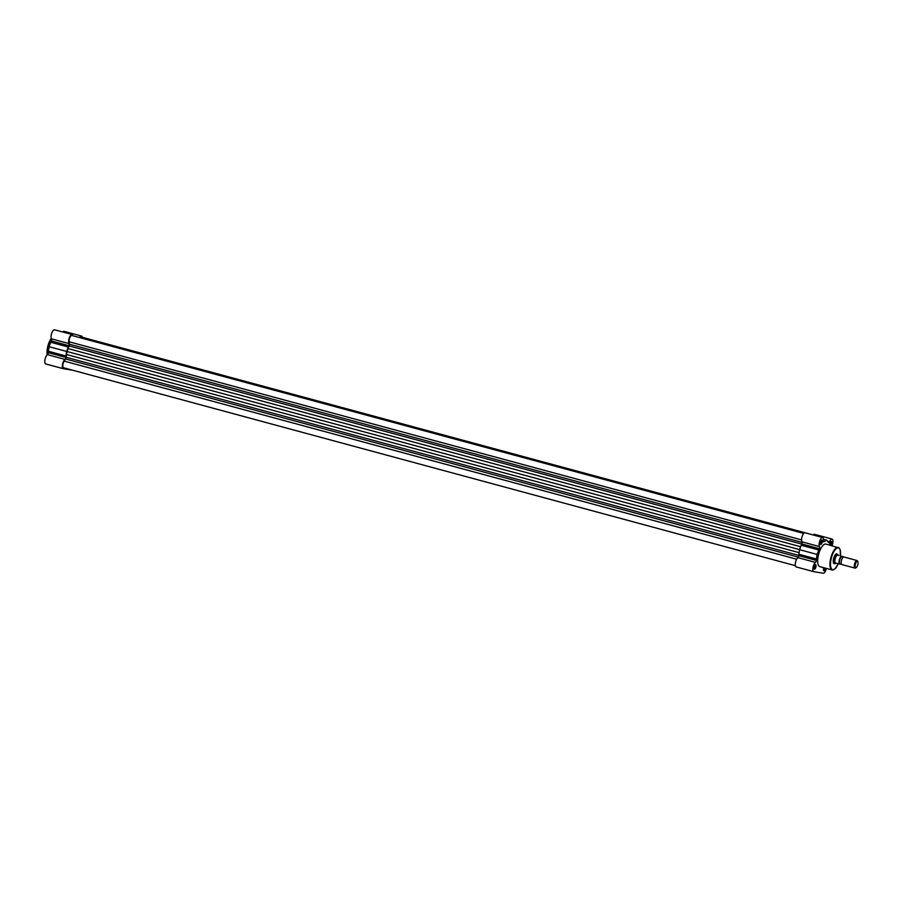 <?xml version="1.0" encoding="UTF-8"?>
<svg xmlns="http://www.w3.org/2000/svg" width="903" height="903" viewBox="0 0 903 903"><rect width="100%" height="100%" fill="white"/><g stroke="black" fill="none" stroke-linecap="round" stroke-linejoin="round"><path stroke-width="1.35" d="M796.66 559.217L64.181 361.098A3.917 1.467 105.1 0 0 63.063 363.717A3.917 1.467 105.1 0 0 63.492 367.735L795.374 565.684M801.559 539.892L69.102 341.786A3.917 1.467 -74.9 0 1 69.362 339.031A3.917 1.467 -74.9 0 1 71.834 335.476L803.715 533.436M69.102 341.786L69.396 344.201A1.569 0.587 -74.9 0 1 69.079 345.928A14.121 5.283 105.1 0 0 68.041 348.581L67.025 351.504L799.527 549.622M799.132 552.659L66.529 354.507L67.025 351.504M66.529 354.507A14.121 5.283 105.1 0 0 66.19 357.272A1.569 0.587 105.1 0 1 65.637 358.954L64.181 361.098M832.047 545.728A4.899 1.84 105.1 0 0 832.589 544.08A4.899 1.84 105.1 0 0 832.047 539.057L814.495 534.305A4.899 1.84 -74.9 0 0 813.174 534.971L81.304 337.011A3.917 1.467 105.1 0 0 80.107 337.711M72.635 370.207L63.312 368.695A4.899 1.84 -74.9 0 1 63.244 368.684A4.899 1.84 -74.9 0 1 62.702 363.649A4.899 1.84 -74.9 0 1 65.005 359.405A1.569 0.587 105.1 0 0 65.851 357.419A14.899 5.576 -74.9 0 1 65.998 356.03L66.574 351.425L68.289 347.012A14.899 5.576 -74.9 0 1 68.842 345.68A1.569 0.587 105.1 0 0 69.034 343.591A4.899 1.84 -74.9 0 1 68.989 338.964A4.899 1.84 -74.9 0 1 72.093 334.528A4.899 1.84 -74.9 0 1 72.906 335.769M63.176 368.661L45.76 363.943A4.899 1.84 -74.9 0 1 45.692 363.932A4.899 1.84 -74.9 0 1 45.15 358.909A4.899 1.84 -74.9 0 1 47.453 354.653A1.569 0.587 105.1 0 0 48.299 352.678A14.899 5.576 -74.9 0 1 48.446 351.278L49.022 346.684L50.737 342.271A14.899 5.576 -74.9 0 1 51.29 340.939A1.569 0.587 105.1 0 0 51.482 338.851A4.899 1.84 -74.9 0 1 51.437 334.223A4.899 1.84 -74.9 0 1 54.541 329.787L72.093 334.528M79.622 337.587A4.899 1.84 -74.9 0 1 81.563 336.063A4.899 1.84 -74.9 0 1 82.365 337.293M62.679 331.988A4.899 1.84 -74.9 0 1 64.011 331.322L81.563 336.063M66.574 351.425L49.022 346.684M825.444 568.156A2.348 0.88 -74.9 0 1 825.353 568.608A2.348 0.88 -74.9 0 1 823.57 570.459A2.348 0.88 -74.9 0 1 823.604 568.326A2.348 0.88 -74.9 0 1 823.796 567.716M823.48 570.188A1.964 0.734 105.1 0 0 823.615 570.267A1.964 0.734 105.1 0 0 824.857 568.495A1.964 0.734 105.1 0 0 824.947 568.021M815.883 567.073A2.348 0.88 -74.9 0 1 814.1 568.924A2.348 0.88 -74.9 0 1 814.134 566.791A2.348 0.88 -74.9 0 1 815.228 564.77A2.348 0.88 -74.9 0 1 815.883 567.073M814.021 568.664A1.964 0.734 105.1 0 0 814.145 568.732A1.964 0.734 105.1 0 0 815.386 566.96A1.964 0.734 105.1 0 0 815.172 564.951A1.964 0.734 105.1 0 0 815.014 564.951M822.17 542.387A2.348 0.88 -74.9 0 1 820.398 544.238A2.348 0.88 -74.9 0 1 820.432 542.105A2.348 0.88 -74.9 0 1 821.516 540.084A2.348 0.88 -74.9 0 1 822.17 542.387M820.308 543.978A1.964 0.734 105.1 0 0 820.432 544.046A1.964 0.734 105.1 0 0 821.674 542.274A1.964 0.734 105.1 0 0 821.459 540.265A1.964 0.734 105.1 0 0 821.312 540.265M829.722 545.107A2.348 0.88 -74.9 0 1 829.891 543.64A2.348 0.88 -74.9 0 1 830.986 541.608A2.348 0.88 -74.9 0 1 831.64 543.922A2.348 0.88 -74.9 0 1 831.008 545.446M830.444 545.299A1.964 0.734 105.1 0 0 831.144 543.809A1.964 0.734 105.1 0 0 830.929 541.8A1.964 0.734 105.1 0 0 830.783 541.8M833.469 562.84A4.707 1.761 105.1 0 0 833.943 563.224L834.993 563.506A5.102 1.908 -74.9 0 1 833.559 563.077A5.102 1.908 -74.9 0 1 833.627 558.472A5.102 1.908 -74.9 0 1 835.997 554.07A5.102 1.908 -74.9 0 1 837.465 554.431A4.707 1.761 105.1 0 0 837.386 554.408A4.707 1.761 105.1 0 0 834.496 558.596A4.707 1.761 105.1 0 0 834.993 563.506A4.707 1.761 105.1 0 0 835.061 563.528L835.377 562.964L839.237 564.003A4.515 1.693 -74.9 0 1 839.327 559.984A4.515 1.693 -74.9 0 1 841.212 556.259L841.494 556.316A4.357 1.625 105.1 0 0 839.519 560.041A4.357 1.625 105.1 0 0 839.519 564.07L839.237 564.003M832.047 539.057A4.899 1.84 105.1 0 0 829.496 541.823A1.569 0.587 -74.9 0 1 828.683 542.703A1.569 0.587 -74.9 0 1 828.502 542.545A14.899 5.576 105.1 0 0 828.107 541.935L826.764 540.175L824.653 541.371A14.899 5.576 105.1 0 0 823.999 541.811A1.569 0.587 -74.9 0 1 823.705 541.902A1.569 0.587 -74.9 0 1 823.434 540.841A4.899 1.84 105.1 0 0 822.577 537.522A4.899 1.84 105.1 0 0 819.755 541.01A4.899 1.84 105.1 0 0 819.518 546.586A1.569 0.587 -74.9 0 1 819.54 548.065A1.569 0.587 -74.9 0 1 819.326 548.674A14.899 5.576 105.1 0 0 818.784 550.006L817.057 554.419L816.481 559.013A14.899 5.576 105.1 0 0 816.335 560.413A1.569 0.587 -74.9 0 1 816.233 561.034A1.569 0.587 -74.9 0 1 815.488 562.4A4.899 1.84 105.1 0 0 813.016 567.411A4.899 1.84 105.1 0 0 813.727 571.667A4.899 1.84 105.1 0 0 813.795 571.678L823.265 573.213A4.899 1.84 105.1 0 0 826.29 568.766A4.899 1.84 105.1 0 0 826.38 568.416M813.659 571.644L796.243 566.937A4.899 1.84 -74.9 0 1 796.175 566.926A4.899 1.84 -74.9 0 1 795.464 562.671A4.899 1.84 -74.9 0 1 797.936 557.648A1.569 0.587 105.1 0 0 798.681 556.293A1.569 0.587 105.1 0 0 798.783 555.661A14.899 5.576 -74.9 0 1 798.929 554.273L799.516 549.667L801.232 545.254A14.899 5.576 -74.9 0 1 801.774 543.922A1.569 0.587 105.1 0 0 801.988 543.313A1.569 0.587 105.1 0 0 801.966 541.834A4.899 1.84 -74.9 0 1 802.203 536.269A4.899 1.84 -74.9 0 1 805.024 532.77L822.577 537.522M838.266 563.743A11.299 4.233 105.1 0 1 831.945 569.353A11.299 4.233 105.1 0 1 831.324 558.099A11.299 4.233 105.1 0 1 837.589 547.873A11.299 4.233 105.1 0 1 840.4 555.876L840.174 549.758L839.226 548.008L825.94 544.08A11.683 4.38 105.1 0 0 818.547 554.656A11.683 4.38 105.1 0 0 819.834 566.644L832.126 569.962A11.683 4.38 -74.9 0 1 830.828 557.975A11.683 4.38 -74.9 0 1 838.221 547.399A11.683 4.38 -74.9 0 1 839.767 549.047M837.645 554.51L837.724 554.555A4.707 1.761 105.1 0 0 837.645 554.51A4.707 1.761 105.1 0 0 837.453 554.431L836.404 554.137A4.707 1.761 105.1 0 0 835.794 554.228M823.457 539.283L826.764 540.175M799.516 549.667L817.057 554.419M843.978 557.004A3.917 1.467 105.1 0 0 843.921 556.982A3.917 1.467 105.1 0 0 843.865 556.97A3.917 1.467 105.1 0 0 841.461 560.458A3.917 1.467 105.1 0 0 841.867 564.556A3.917 1.467 105.1 0 0 841.923 564.567M856.281 567.502L855.649 567.942A3.917 1.467 -74.9 0 1 855.051 568.122A3.917 1.467 -74.9 0 1 854.994 568.111A3.917 1.467 -74.9 0 1 854.577 564.014A3.917 1.467 -74.9 0 1 856.981 560.526A3.917 1.467 -74.9 0 1 857.037 560.537A3.917 1.467 -74.9 0 1 857.523 561.011L857.85 561.7A3.285 1.23 105.1 0 0 857.399 561.294A3.285 1.23 105.1 0 0 855.367 564.273A3.285 1.23 105.1 0 0 855.773 567.66A3.285 1.23 105.1 0 0 856.281 567.502A3.285 1.23 105.1 0 0 857.771 564.793A3.285 1.23 105.1 0 0 857.85 561.7M842.781 557.377A3.917 1.467 105.1 0 0 842.104 556.496A3.917 1.467 105.1 0 0 839.688 560.063A3.917 1.467 105.1 0 0 840.174 564.093A3.917 1.467 105.1 0 0 841.088 563.653M841.28 563.788A4.357 1.625 105.1 0 1 840.795 564.273L839.519 564.07M843.018 557.354A4.357 1.625 105.1 0 0 842.77 556.53L841.494 556.316M842.77 556.53A4.515 1.693 -74.9 0 1 842.77 556.541L841.212 556.259M838.898 555.469L837.352 555.221M838.673 555.368L837.386 554.408L837.183 555.131M838.537 555.255L837.386 554.408M836.494 563.235L835.061 563.528A4.707 1.761 105.1 0 0 835.207 563.528L835.061 563.528M837.183 555.029A4.515 1.693 105.1 0 0 835.162 558.867A4.515 1.693 105.1 0 0 835.14 563.02M802.101 542.387L69.396 344.201M801.706 544.08L69.079 345.928M800.656 546.733L68.041 348.581M798.805 555.424L66.19 357.272M798.354 557.14L65.637 358.954M51.324 338.523A11.683 4.38 105.1 0 0 48.051 346.255A11.683 4.38 105.1 0 0 47.317 354.755M47.216 354.845A11.299 4.233 -74.9 0 1 47.848 346.199A11.299 4.233 -74.9 0 1 51.257 338.343M69.034 343.591L51.482 338.851M65.005 359.405L47.453 354.653M65.851 357.419L48.299 352.678M65.998 356.03L48.446 351.278M68.289 347.012L50.737 342.271M68.842 345.68L51.29 340.939M801.966 541.834L819.518 546.586M798.783 555.661L816.335 560.413M834.282 569.319A11.683 4.38 -74.9 0 1 832.126 569.962L834.993 568.913L838.3 563.754M827.645 541.315L829.496 541.823M797.936 557.648L815.488 562.4M823.412 541.032L824.653 541.371M798.929 554.273L816.481 559.013M801.232 545.254L818.784 550.006M801.774 543.922L819.326 548.674M51.245 338.286L47.814 346.188L47.159 354.89M63.244 368.684L45.692 363.932M796.175 566.926L813.727 571.667M841.867 564.556L854.994 568.111M843.041 557.332L842.826 556.53M843.921 556.982L857.037 560.537"/></g></svg>
